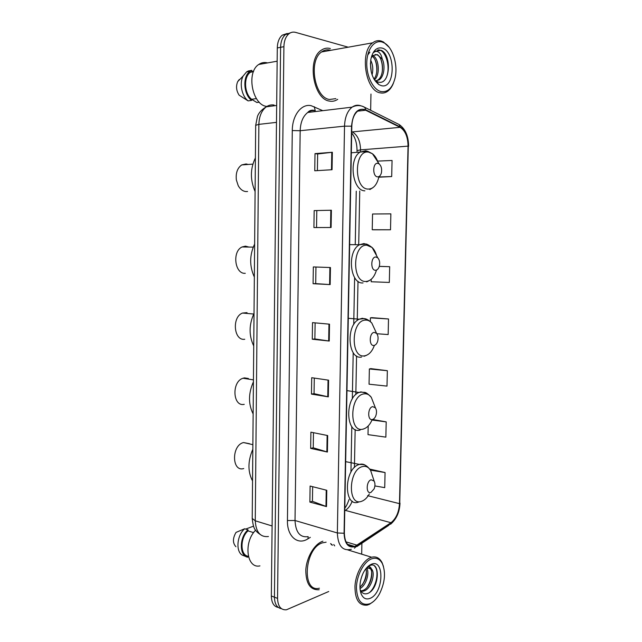 <?xml version="1.0" encoding="UTF-8"?>
<svg xmlns="http://www.w3.org/2000/svg" width="642" height="642" viewBox="0 0 642 642"><rect width="100%" height="100%" fill="white"/><g stroke="black" fill="none" stroke-linecap="round" stroke-linejoin="round"><path stroke-width="0.96" d="M287.223 33.456L282.271 35.158C279.134 37.862 277.472 42.115 277.296 47.941L271.341 596.001C271.534 602.822 273.861 606.642 278.323 607.46M347.747 47.059L295.649 32.397C293.193 31.731 290.938 32.204 288.884 33.817C285.746 36.53 284.085 40.815 283.908 46.681L277.553 598.368L274.439 597.18C274.632 604.026 276.959 607.854 281.421 608.664C276.959 607.854 274.632 604.026 274.439 597.18L280.594 47.315L274.439 597.18L271.341 596.001M290.529 32.782L285.57 34.491C282.424 37.196 280.771 41.465 280.594 47.315C280.771 41.465 282.424 37.196 285.57 34.491L290.529 32.782M334.691 545.877L333.752 544.528L334.691 545.877M322.91 541.198L322.42 541.366C314.323 544.247 306.603 557.272 305.817 569.831C305.825 583.618 310.279 590.255 319.178 589.749C310.279 590.255 305.825 583.618 305.817 569.831C306.603 557.272 314.323 544.247 322.42 541.366L322.91 541.198M331.617 544.93L330.71 543.63L331.617 544.93M329.507 101.099C332.444 101.661 335.18 101.075 337.724 99.325C335.18 101.075 332.444 101.661 329.507 101.099C313.593 99.366 306.635 59.85 320.992 50.429C306.635 59.85 313.593 99.366 329.507 101.099M355.187 546.206L354.553 546.422C348.197 547.457 344.794 543.028 344.353 533.141L351.816 126.225C352.113 119.107 354.135 114.011 357.899 110.946C360.379 109.18 362.971 108.947 365.659 110.231L400.11 127.325C405.254 130.607 407.903 136.874 408.047 146.127L399.476 503.641C398.915 512.308 396.074 518.664 390.962 522.708L355.187 546.206M355.178 546.631L390.994 523.094C396.234 518.953 399.147 512.436 399.725 503.553L408.296 146.167C408.151 136.682 405.439 130.262 400.159 126.899L365.715 109.782C357.626 107.511 352.891 112.976 351.527 126.177L344.072 533.245C344.61 543.83 348.317 548.292 355.178 546.631M315.005 153.623L317.646 153.976L332.347 152.266L315.005 153.623L314.757 170.78L332.058 169.721L332.347 152.266M314.171 210.6L331.392 210.231L314.171 210.6L313.914 227.565L331.103 227.485L331.392 210.231M330.445 267.529L313.336 266.928L313.087 283.708L330.165 284.591L330.445 267.529M315.952 267.016L315.703 283.62L330.165 284.591M315.703 283.612L313.087 283.708M326.786 490.295L310.11 486.042L309.877 502.092L326.513 506.602L326.786 490.295M312.662 486.692L312.437 501.33L326.513 506.602M312.437 501.282L309.877 502.092M327.685 435.549L310.905 432.178L310.664 448.397L327.412 452.04L327.685 435.549M313.473 432.692L313.24 447.803L327.412 452.04M313.24 447.771L310.664 448.397M328.592 380.176L311.707 377.705L311.466 394.108L328.319 396.852L328.592 380.176M314.291 378.082L314.05 393.682L328.319 396.852M314.058 393.658L311.466 394.108M329.515 324.17L312.518 322.629L312.277 339.217L329.242 341.038L329.515 324.17M315.118 322.862L314.877 338.96L329.242 341.038M314.877 338.944L312.277 339.217M330.357 48.527C327.019 47.644 323.897 48.278 320.992 50.429C323.897 48.278 327.019 47.644 330.357 48.527M277.553 598.368C277.914 606.401 280.875 610.213 286.436 609.788L328.712 591.515M361.679 554.174L361.903 543.22M370.643 110.288L370.964 94.053M373.708 229.804L390.513 229.772L390.866 213.866L372.553 214.011L372.232 229.732L373.877 229.812M379.021 177.208L391.7 176.55L392.061 160.476L377.56 161.102M387.351 370.699L369.367 368.973L369.054 384.205L387.006 386.107L387.351 370.699L370.835 368.62M368.195 425.983L368.01 434.642L385.858 437.138L386.203 421.882L372.577 419.467M374.888 485.93L384.727 487.639L385.072 472.544L369.776 469.101M371.212 279.302L371.156 281.758L389.325 282.44L389.678 266.695L379.278 266.358M376.854 333.728L388.161 334.546L388.506 318.97L371.895 317.662M316.795 210.745L316.546 227.549M317.646 153.96L317.397 170.62M388.506 318.97L370.418 317.854L370.346 321.506M370.418 317.854L372.055 317.638M369.367 368.973L370.996 368.58M386.203 421.882L372.015 420.045M385.072 472.544L370.458 470.153M389.678 266.695L379.262 266.414M390.513 229.772L372.232 229.732M391.7 176.55L379.157 176.959M371.22 558.973C363.693 561.991 356.607 575.585 356.422 587.775C357.145 601.032 361.759 606.313 370.273 603.6C373.829 601.811 376.958 598.456 379.647 593.537C384.967 582.471 385.898 572.544 382.423 563.772C379.799 558.781 376.06 557.184 371.22 558.973M383.451 566.413L382.11 562.705C379.647 557.954 376.148 556.133 371.614 557.232L370.386 557.665C362.923 560.667 355.756 573.603 354.97 585.937C354.906 599.451 358.966 605.847 367.152 605.141L369.407 604.339L373.411 601.538M326.128 542.185L322.396 542.859C304.316 548.276 301.371 593.16 319.395 588.208M255.604 530.204C243.27 542.281 246.68 569.037 259.954 565.875M362.128 575.433L360.908 579.228M366.807 568.21C369.744 572.784 366.285 585.335 359.993 588.562M365.9 568.684C367.513 575.312 365.523 581.508 359.937 587.278M369.246 567.857C374.743 570.16 370.803 587.912 362.858 590.447L361.751 590.76L363.083 591.218L364.191 590.897C371.405 588.602 375.714 573.009 371.541 569.061L367.497 567.977L365.916 568.668M363.083 591.218L360.997 591.194M361.751 590.76L360.78 590.849M360.074 589.404C361.711 593.144 364.175 594.524 367.465 593.537C379.278 589.605 380.73 561.26 370.29 565.385L367.152 567.247M370.386 598.232C383.86 592.614 384.654 557.93 371.1 564.39C368.002 565.787 365.322 568.764 363.059 573.298C359.713 580.866 359.079 587.727 361.149 593.89C363.212 598.496 366.293 599.949 370.386 598.232M366.71 567.721L368.211 566.942C369.704 566.525 370.763 567.175 371.389 568.9M245.693 529.096L253.486 526.175M253.598 532.643L248.005 530.854C240.124 537.715 240.004 554.704 247.796 556.205L248.382 556.413M332.524 545.21L330.606 543.557M248.005 530.854L248.021 529.835L244.666 528.767L236.031 532.395C232.621 538.293 232.589 543.068 235.927 546.727M244.666 528.767L244.594 528.839C237.018 535.195 235.534 551.165 242.154 555.065L246.351 556.718M248.021 529.835C239.233 537.065 239.105 555.964 247.788 557.224L247.796 556.205M374.599 566.164C379.149 570.345 376.99 585.584 369.824 592.253M371.365 568.876C372.32 574.887 370.964 580.946 367.288 587.053M366.446 570.899C366.317 575.946 364.897 580.665 362.168 585.063M249.481 443.702L243.519 442.555C231.385 445.259 231.658 472.295 243.735 468.556M371.164 479.775C366.076 481.035 365.804 494.436 370.899 492.454L374.093 488.923C375.225 485.93 375.241 483.338 374.15 481.123L371.164 479.775M252.828 449.272C247.756 461.1 247.668 471.661 252.555 480.954M248.39 378.499L244.45 377.881L243.005 378.242C231.457 381.581 232.733 407.108 244.241 404.34M372.705 406.635C367.577 407.381 367.304 420.992 372.432 419.507C373.885 419.098 375.032 417.83 375.867 415.695C376.854 412.589 376.702 409.973 375.401 407.839L372.705 406.635M253.421 381.797C248.318 393.385 248.229 404.091 253.141 413.921M247.042 312.638L242.524 313.047C231.642 316.931 233.776 341.119 244.754 339.265M374.262 332.387C369.11 332.604 368.829 346.423 373.989 345.452C375.578 345.155 376.79 343.823 377.6 341.464C378.483 338.182 378.146 335.493 376.597 333.407L374.262 332.387M254.031 313.392C248.887 324.724 248.791 335.581 253.742 345.966M248.879 247.058L245.485 246.151L242.114 246.953C231.931 251.271 234.779 274.319 245.276 273.323M375.843 257.001C370.667 256.672 370.378 270.707 375.562 270.274C377.279 270.105 378.531 268.749 379.326 266.197C380.104 262.674 379.582 259.882 377.761 257.827L375.843 257.001M254.641 244.024C249.465 255.091 249.369 266.101 254.344 277.055M248.157 164.464L246.135 163.943L241.721 164.93C237.428 167.971 235.638 172.971 236.352 179.912L238.222 185.674C240.228 189.262 242.796 191.228 245.918 191.565L247.571 191.493M377.809 163.341C372.601 162.322 372.312 176.63 377.528 176.863C379.366 176.903 380.658 175.547 381.412 172.802C382.078 168.918 381.324 165.957 379.165 163.919L377.809 163.341M255.396 157.948C250.187 168.685 250.083 179.888 255.099 191.549M382.167 42.051C374.358 39.539 366.967 49.298 366.767 62.908C366.438 76.478 373.339 89.928 381.115 91.581C387.824 92.472 392.471 87.978 395.047 78.083C398.168 65.219 392.864 47.42 384.293 42.966L382.167 42.051M389.14 47.299L383.507 42.011L381.284 41.056C378.226 40.157 375.361 40.751 372.681 42.821C359.392 51.922 365.539 90.963 380.192 92.849C382.897 93.435 385.433 92.881 387.792 91.172C390.111 89.431 391.973 86.806 393.377 83.283M330.791 50.317L330.325 50.18C327.211 49.362 324.298 49.956 321.578 51.962C308.128 60.757 314.604 97.785 329.531 99.462L335.87 98.635M267.553 62.908L267.08 62.788C264.095 62.114 261.326 62.675 258.75 64.473C245.958 72.386 252.33 105.007 266.647 106.395M370.699 60.292C372.874 64.585 373.339 69.44 372.087 74.873M370.434 63.237L371.285 72.048M372.352 55.437L372.817 55.621M372.946 55.685C378.924 58.221 380.529 74.753 374.447 79.929M371.678 55.998L372.191 56.311M372.264 56.36C377.408 59.682 378.732 73.469 373.965 79.118M375.113 54.53L376.613 54.722C383.306 56.424 385.096 75.772 377.681 80.114L379.093 79.913C384.093 76.888 385.433 65.636 382.367 59.257L377.4 54.594L373.203 55.469L371.453 57.459M379.093 79.913L375.153 80.916M377.681 80.114L375.875 80.956M378.892 84.624L381.244 85.619C395.207 89.816 396.09 51.424 382.038 48.062C376.533 47.035 372.809 50.766 370.867 59.257C369.632 70.845 372.304 79.295 378.892 84.624L376.196 81.085L378.138 82.007C390.4 85.956 391.965 54.53 381.155 50.309L375.064 51.256L373.805 52.475C375.409 51.031 377.127 51.007 378.957 52.395C380.489 53.615 381.573 55.798 382.215 58.936M259.248 102.182L256.896 102.511L251.624 99.317M253.67 71.158L250.508 72.225C243.414 76.615 244.145 93.507 251.624 99.285L256.407 98.603M239.265 79.496L237.709 81.59C235.799 86.221 236.28 90.763 239.153 95.201L248.109 100.89L251.616 100.393L251.624 99.285M251.857 71.471L251.865 70.347L248.35 70.957L246.592 71.896L243.133 76.045C239.169 83.332 241.793 96.196 248.109 100.89M248.35 70.957L247.467 71.743M251.865 70.347L250.115 71.294C242.419 76.045 243.414 94.478 251.616 100.393M377.697 49.988C385.288 48.367 391.54 67.715 385.898 78.404M380.754 59.104C382.207 62.964 382.696 67.249 382.239 71.952M375.265 60.364C376.581 63.991 377.055 67.996 376.685 72.394M370.426 63.582L371.245 71.888M367.722 55.019L369.904 52.138M274.134 105.047C271.365 104.558 268.757 105.144 266.326 106.821C261.631 110.424 259.143 116.274 258.87 124.371L255.259 520.798C255.933 532.154 260.331 537.394 268.436 536.519M272.104 525.967L255.259 520.798L252.226 518.471M277.296 47.941L283.908 46.681M260.082 534.385C257.795 532.844 256.278 531.407 255.524 530.083C254.055 528.88 252.956 525.052 252.218 518.592L255.685 125.31L258.87 124.371L276.493 122.365M276.67 105.465L266.326 106.821C261.784 109.469 258.822 112.671 257.45 116.435L255.685 125.367M310.327 537.338L307.967 538.79C297.792 545.572 286.966 536.439 287.439 520.542L292.287 130.551L300.175 130.719L295.023 520.51C295.665 532.33 299.999 537.707 308.04 536.64M292.287 130.551C292.262 115.279 301.499 103.434 311.153 105.681L322.765 110.673M315.198 110.753C312.574 110.28 310.094 110.857 307.751 112.478C303.024 116.17 300.496 122.245 300.175 130.719L344.521 126.161C344.882 117.309 347.402 110.97 352.089 107.15C354.954 105.095 357.947 104.678 361.085 105.89M354.416 548.188L357.137 545.604M408.296 146.167L399.725 503.553M400.159 126.899L399.188 124.556L396.997 123.457M356.832 546.599L388.386 525.589L390.994 523.094M365.715 109.782L364.744 107.342L362.281 106.227M351.527 126.177L344.521 126.161L337.355 532.964L344.072 533.245M351.318 549.311L350.091 549.536C342.17 550.788 337.917 545.267 337.355 532.964L295.023 520.51L287.439 520.542M307.967 538.79L308.176 536.68M408.585 146.352C408.513 136.104 405.383 128.833 399.188 124.556L364.744 107.342C360.668 105.055 356.446 104.991 352.089 107.15L307.751 112.478C308.922 110.946 310.664 110.167 312.991 110.143L315.238 110.665L314.275 106.708M408.047 146.127L360.539 149.859C360.331 141.007 357.594 135.037 352.314 131.931L351.72 131.666M400.11 127.325L351.712 131.963M365.659 110.231L357.618 111.162M357.096 545.194L345.958 541.848M390.962 522.708L345.348 510.382C348.253 508.528 350.548 505.439 352.217 501.137M344.762 510.743L345.348 510.382L344.77 510.262M399.476 503.641L367.569 495.648M354.424 467.545L355.154 429.506M355.828 394.573L356.567 355.957M357.249 320.494L358.003 281.292M358.709 244.738L359.745 191.035M360.515 151.143L360.539 149.859L357.016 150.637M328.961 324.122L328.68 340.974M328.046 380.096L327.765 396.748M327.131 435.437L326.866 451.896M326.24 490.159L325.967 506.434M329.892 267.505L329.611 284.558M330.831 210.247L330.542 227.493M331.778 152.323L331.489 169.761M372.577 476.356L370.619 470.434C368.54 467.031 365.804 465.755 362.417 466.598C348.197 469.784 347.515 506.971 361.719 501.258C364.632 500.214 367.16 497.783 369.31 493.979M365.916 465.651C363.998 464.174 361.847 463.757 359.464 464.391L358.862 464.591C343.719 469.069 343.59 508.031 358.653 502.044L358.75 502.028M373.973 404.195L371.293 397.326C369.262 394.573 366.791 393.434 363.878 393.907C349.577 395.681 348.879 433.438 363.171 429.081C366.847 428.053 369.816 424.972 372.095 419.852M366.542 393.145L360.9 391.877L359.014 392.463C344.537 397.703 345.757 434.634 360.146 430.068M375.321 330.638L371.79 323.014C369.92 320.912 367.77 319.949 365.354 320.117C350.973 320.438 350.275 358.774 364.64 355.828C368.901 354.978 372.151 351.495 374.39 345.372M367.047 319.451L362.353 318.28L359.223 319.194C345.548 325.061 347.876 360.114 361.59 357.04M376.557 255.628C375.626 252.162 374.15 249.465 372.143 247.539L366.863 245.212C352.402 244.032 351.688 282.97 366.133 281.461C370.859 280.931 374.286 277.208 376.421 270.29M367.433 244.538L363.829 243.567L359.528 244.746C346.712 251.11 349.962 284.575 363.051 282.913M378.339 163.469C377.095 159.08 375.129 155.845 372.456 153.767L368.725 152.154C354.167 149.08 353.437 188.764 367.986 189.085C373.042 189.093 376.589 185.377 378.62 177.946L378.9 176.614M367.778 151.36L365.667 150.75L360.058 152.13C348.301 158.943 352.45 190.883 364.873 190.835M282.271 35.158L288.884 33.817M354.553 546.422L347.507 544.296M390.593 524.225C396.459 519.153 399.605 512.115 400.014 503.119M344.81 508.295C345.717 506.634 346.632 506.233 349.039 499.556M350.941 472.199L351.8 426.593M352.322 398.947L353.196 352.651M353.734 324.587L354.617 277.577M355.243 244.698L356.254 191.172M357.008 151.416L357.016 150.597C356.992 143.27 355.219 137.38 351.696 132.934M360.082 589.436L361.149 593.89M347.795 549.905L371.614 557.232M382.423 563.772L382.11 562.705M243.519 442.555L252.876 444.673M345.661 461.646L359.729 464.463C363.284 464.583 365.956 463.861 370.619 470.434L374.15 481.123M243.005 378.242L253.446 379.879M346.969 390.609L359.014 392.463L361.703 392.101C364.616 392.944 364.8 390.472 371.293 397.326L375.401 407.839M363.083 429.169L363.524 428.992M242.524 313.047L253.71 314.026M348.293 318.288L359.223 319.194L363.677 318.657C365.82 318.416 368.532 319.868 371.79 323.014L376.597 333.407M364.191 356.254L366.365 355.371M242.114 246.953L253.205 247.13M349.649 244.626L359.528 244.746L365.619 244.08C366.389 243.719 368.564 244.875 372.143 247.539L377.761 257.827M366.686 281.886L369.294 280.61M241.721 164.93L252.852 164.127M351.326 152.796L367.954 151.408L372.456 153.767L379.165 163.919M369.824 189.567L372.93 187.657M321.578 51.962L372.681 42.821M258.75 64.473L277.151 61.207M250.508 72.225L253.438 71.727M384.293 42.966L383.507 42.011M237.709 81.59L243.133 76.045M246.592 71.896L250.115 71.294"/></g></svg>
